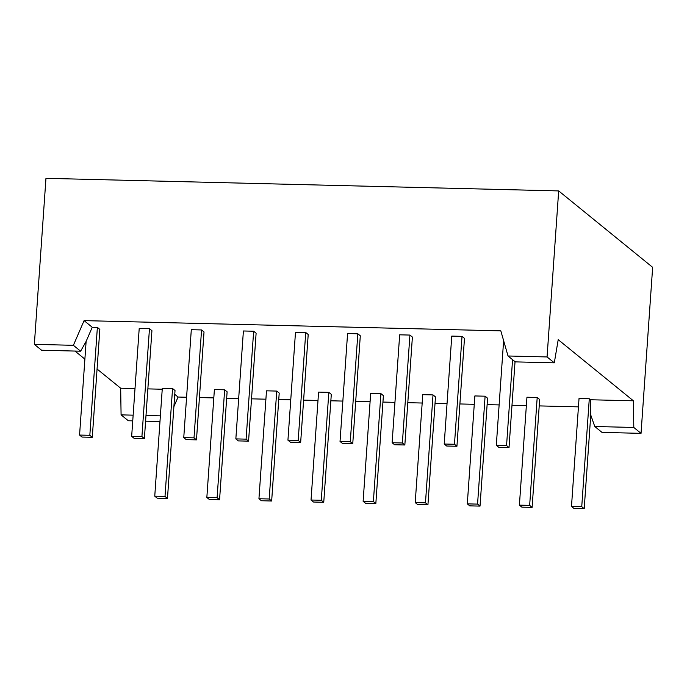 <?xml version="1.0" encoding="UTF-8"?>
<svg xmlns="http://www.w3.org/2000/svg" width="687" height="687" viewBox="0 0 687 687"><rect width="100%" height="100%" fill="white"/><g stroke="black" fill="none" stroke-linecap="round" stroke-linejoin="round"><path stroke-width="1.03" d="M132.746 420.865L128.323 420.762L132.746 420.865L128.323 420.762L121.084 414.871L128.323 420.762L121.084 414.871L120.672 388.215L97.065 369.022L120.672 388.215L135.004 388.567L120.672 388.215L97.065 369.022M84.879 359.121L74.977 351.057M589.291 398.752L581.743 506.671L571.49 506.422L573.954 508.423L571.49 506.422L581.743 506.671L589.291 398.752L590.519 399.757L589.291 398.752L581.743 506.671L571.49 506.422L579.029 398.503L571.49 506.422L579.029 398.503L589.291 398.752L579.029 398.503L589.291 398.752L590.519 399.757L633.388 400.804L558.205 339.679L554.306 362.83L547.067 356.948L508.028 355.986L500.814 330.859L84.08 320.623L73.38 345.312L34.35 344.35L41.589 350.241L80.628 351.203L41.589 350.241L80.628 351.203L73.38 345.312L34.35 344.35L41.589 350.241L34.35 344.35L45.96 178.328L558.677 190.917L45.96 178.328L34.35 344.35L45.96 178.328L558.677 190.917L652.65 267.329L558.677 190.917L547.067 356.948L508.028 355.986L515.276 361.877L554.306 362.83L515.276 361.877L508.028 355.986L500.814 330.859L84.08 320.623L92.247 327.261L97.374 327.39L99.838 329.399L92.29 437.31L89.825 435.309L97.374 327.39L99.838 329.399L92.29 437.31L89.825 435.309L97.374 327.39L99.838 329.399L92.29 437.31L89.825 435.309L97.374 327.39L92.247 327.261L97.374 327.39M172.557 388.516L175.022 390.525L167.473 498.436L175.022 390.525L172.557 388.516L175.022 390.525L167.473 498.436L157.22 498.187L167.473 498.436L165.009 496.435L172.557 388.516L162.304 388.267L154.755 496.186L157.22 498.187L167.473 498.436L165.009 496.435L172.557 388.516L162.304 388.267L154.755 496.186L165.009 496.435L172.557 388.516L162.304 388.267L154.755 496.186L157.22 498.187L154.755 496.186L165.009 496.435L167.473 498.436M174.756 394.347L178.062 397.034L173.897 406.644L178.062 397.034L174.756 394.347L178.062 397.034L186.581 397.241M199.436 397.558L213.803 397.91M226.667 398.228L238.672 398.52M251.528 398.838L265.895 399.19M278.759 399.508L290.764 399.8M303.62 400.117L317.987 400.469M330.851 400.787L342.856 401.079M355.711 401.397L370.078 401.749M382.942 402.067L394.948 402.359M407.803 402.676L422.17 403.029M435.034 403.346L447.039 403.638M459.895 403.956L474.262 404.308M487.126 404.626L499.131 404.918M511.987 405.236L526.354 405.588M539.218 405.905L578.445 406.867M147.86 388.885L162.235 389.237M409.924 335.067L399.671 334.818L392.122 442.737L394.587 444.738L404.841 444.987L394.587 444.738L392.122 442.737L399.671 334.818L409.924 335.067L412.389 337.077L404.841 444.987L402.376 442.986L409.924 335.067L412.389 337.077L404.841 444.987L402.376 442.986L409.924 335.067L412.389 337.077L404.841 444.987L402.376 442.986L409.924 335.067L399.671 334.818L392.122 442.737L402.376 442.986M305.741 332.508L295.487 332.259L287.939 440.178L290.403 442.179L300.657 442.428L290.403 442.179L287.939 440.178L295.487 332.259L305.741 332.508L308.205 334.517L300.657 442.428L298.192 440.427L305.741 332.508L308.205 334.517L300.657 442.428L298.192 440.427L305.741 332.508L308.205 334.517L300.657 442.428L298.192 440.427L305.741 332.508L295.487 332.259L287.939 440.178L298.192 440.427M196.473 439.869L186.22 439.62L183.755 437.619L186.22 439.62L196.473 439.869L186.22 439.62L183.755 437.619L191.304 329.7L201.557 329.949L204.022 331.958L196.473 439.869L194.009 437.868L201.557 329.949L204.022 331.958L196.473 439.869L194.009 437.868L201.557 329.949L204.022 331.958L196.473 439.869L194.009 437.868L201.557 329.949L191.304 329.7L201.557 329.949M224.649 389.795L227.114 391.805L219.565 499.715L227.114 391.805L224.649 389.795L227.114 391.805L219.565 499.715L209.312 499.466L219.565 499.715L217.101 497.714L224.649 389.795L214.396 389.546L206.847 497.465L209.312 499.466L219.565 499.715L217.101 497.714L224.649 389.795L214.396 389.546L206.847 497.465L217.101 497.714L224.649 389.795L214.396 389.546L206.847 497.465L217.101 497.714L219.565 499.715M380.924 393.634L383.389 395.643L375.841 503.554L383.389 395.643L380.924 393.634L383.389 395.643L375.841 503.554L365.587 503.305L375.841 503.554L373.376 501.553L380.924 393.634L370.671 393.385L363.122 501.304L365.587 503.305L375.841 503.554L373.376 501.553L380.924 393.634L370.671 393.385L363.122 501.304L373.376 501.553L380.924 393.634L370.671 393.385L363.122 501.304L373.376 501.553L375.841 503.554M485.108 396.193L487.572 398.202L480.024 506.113L487.572 398.202L485.108 396.193L487.572 398.202L480.024 506.113L469.771 505.864L480.024 506.113L477.559 504.112L485.108 396.193L474.854 395.944L467.306 503.863L469.771 505.864L480.024 506.113L477.559 504.112L485.108 396.193L474.854 395.944L467.306 503.863L477.559 504.112L485.108 396.193L474.854 395.944L467.306 503.863L477.559 504.112L480.024 506.113M537.2 397.472L539.664 399.482L532.116 507.392L539.664 399.482L537.2 397.472L539.664 399.482L532.116 507.392L521.862 507.143L532.116 507.392L529.651 505.392L537.2 397.472L526.946 397.223L519.398 505.143L521.862 507.143L532.116 507.392L529.651 505.392L537.2 397.472L526.946 397.223L519.398 505.143L529.651 505.392L537.2 397.472L526.946 397.223L519.398 505.143L529.651 505.392L532.116 507.392M433.016 394.913L435.481 396.923L427.932 504.833L435.481 396.923L433.016 394.913L435.481 396.923L427.932 504.833L417.679 504.584L427.932 504.833L425.468 502.832L433.016 394.913L422.763 394.664L415.214 502.583L417.679 504.584L427.932 504.833L425.468 502.832L433.016 394.913L422.763 394.664L415.214 502.583L425.468 502.832L433.016 394.913L422.763 394.664L415.214 502.583L425.468 502.832L427.932 504.833M328.833 392.354L331.297 394.364L323.749 502.274L331.297 394.364L328.833 392.354L331.297 394.364L323.749 502.274L313.495 502.025L323.749 502.274L321.284 500.273L328.833 392.354L318.579 392.105L311.031 500.024L313.495 502.025L323.749 502.274L321.284 500.273L328.833 392.354L318.579 392.105L311.031 500.024L321.284 500.273L328.833 392.354L318.579 392.105L311.031 500.024L321.284 500.273L323.749 502.274M149.465 328.669L139.212 328.42L131.664 436.339L134.128 438.34L144.382 438.589L134.128 438.34L131.664 436.339L139.212 328.42L149.465 328.669L151.93 330.679L144.382 438.589L141.917 436.589L149.465 328.669L151.93 330.679L144.382 438.589L141.917 436.589L149.465 328.669L151.93 330.679L144.382 438.589L141.917 436.589L149.465 328.669L139.212 328.42L131.664 436.339L141.917 436.589M253.649 331.228L243.396 330.979L235.847 438.899L238.312 440.899L248.565 441.148L238.312 440.899L235.847 438.899L243.396 330.979L253.649 331.228L256.114 333.238L248.565 441.148L246.101 439.148L253.649 331.228L256.114 333.238L248.565 441.148L246.101 439.148L253.649 331.228L256.114 333.238L248.565 441.148L246.101 439.148L253.649 331.228L243.396 330.979L235.847 438.899L246.101 439.148M357.833 333.788L347.579 333.538L340.031 441.458L342.495 443.459L352.749 443.708L342.495 443.459L340.031 441.458L347.579 333.538L357.833 333.788L360.297 335.797L352.749 443.708L350.284 441.707L357.833 333.788L360.297 335.797L352.749 443.708L350.284 441.707L357.833 333.788L360.297 335.797L352.749 443.708L350.284 441.707L357.833 333.788L347.579 333.538L340.031 441.458L350.284 441.707M462.016 336.347L451.763 336.098L444.214 444.017L446.679 446.018L456.932 446.267L446.679 446.018L444.214 444.017L451.763 336.098L462.016 336.347L464.481 338.356L456.932 446.267L454.468 444.266L462.016 336.347L464.481 338.356L456.932 446.267L454.468 444.266L462.016 336.347L464.481 338.356L456.932 446.267L454.468 444.266L462.016 336.347L451.763 336.098L444.214 444.017L454.468 444.266M276.741 391.075L269.192 498.994L258.939 498.745L266.487 390.826L276.741 391.075L266.487 390.826L258.939 498.745L266.487 390.826L276.741 391.075L279.205 393.084L276.741 391.075L269.192 498.994L271.657 500.995L279.205 393.084L271.657 500.995L279.205 393.084L276.741 391.075L269.192 498.994L271.657 500.995L261.404 500.746L271.657 500.995L269.192 498.994L258.939 498.745L261.404 500.746L271.657 500.995M160.44 414.819L160.114 415.833L146.005 415.48L160.114 415.833L160.44 414.819L160.363 416.03M120.672 388.215L121.084 414.871L133.141 415.163L121.084 414.871L120.672 388.215L135.004 388.567M641.04 433.351L633.8 427.46L594.762 426.507L602.01 432.398L641.04 433.351L652.65 267.329L641.04 433.351L602.01 432.398L641.04 433.351L633.8 427.46L594.762 426.507L602.01 432.398L594.762 426.507L590.76 415.017L590.519 399.757L633.388 400.804L558.205 339.679L554.306 362.83L547.067 356.948L558.677 190.917L652.65 267.329L641.04 433.351L633.8 427.46L594.762 426.507L590.76 415.017L584.208 508.672L590.76 415.017L590.519 399.757L633.388 400.804L558.205 339.679L554.306 362.83L515.276 361.877L508.028 355.986L500.814 330.859L84.08 320.623L92.247 327.261L86.124 341.396L92.247 327.261L84.08 320.623L73.38 345.312L34.35 344.35M145.601 421.183L159.977 421.535M633.8 427.46L633.388 400.804M92.29 437.31L82.036 437.061L79.572 435.06L82.036 437.061L92.29 437.31L82.036 437.061L79.572 435.06L86.124 341.396L80.628 351.203L73.38 345.312L80.628 351.203L86.124 341.396L92.247 327.261M571.49 506.422L573.954 508.423L584.208 508.672L590.76 415.017L594.762 426.507M581.743 506.671L584.208 508.672L573.954 508.423L584.208 508.672L581.743 506.671L584.208 508.672M86.124 341.396L79.572 435.06L89.825 435.309L79.572 435.06L86.124 341.396L80.628 351.203M183.755 437.619L191.304 329.7L183.755 437.619L194.009 437.868M515.035 361.68L509.024 447.546L498.771 447.297L496.306 445.296L498.771 447.297L509.024 447.546L515.035 361.68L509.024 447.546L506.559 445.545L512.562 359.67M509.024 447.546L498.771 447.297L496.306 445.296L503.623 340.64L496.306 445.296L506.559 445.545L509.024 447.546L506.559 445.545L496.306 445.296L503.623 340.64M206.847 497.465L209.312 499.466L206.847 497.465L217.101 497.714M258.939 498.745L261.404 500.746L258.939 498.745L269.192 498.994M311.031 500.024L313.495 502.025L311.031 500.024L321.284 500.273M363.122 501.304L365.587 503.305L363.122 501.304L373.376 501.553M415.214 502.583L417.679 504.584L415.214 502.583L425.468 502.832M467.306 503.863L469.771 505.864L467.306 503.863L477.559 504.112M519.398 505.143L521.862 507.143L519.398 505.143L529.651 505.392M173.897 406.644L178.062 397.034M121.084 414.871L133.141 415.163M146.005 415.48L160.114 415.833M554.306 362.83L547.067 356.948L508.028 355.986M547.067 356.948L558.677 190.917M84.08 320.623L73.38 345.312M590.519 399.757L590.76 415.017M79.572 435.06L89.825 435.309M144.382 438.589L134.128 438.34L131.664 436.339M248.565 441.148L238.312 440.899L235.847 438.899M300.657 442.428L290.403 442.179L287.939 440.178M352.749 443.708L342.495 443.459L340.031 441.458M404.841 444.987L394.587 444.738L392.122 442.737M456.932 446.267L446.679 446.018L444.214 444.017M496.306 445.296L506.559 445.545M154.755 496.186L165.009 496.435"/></g></svg>
